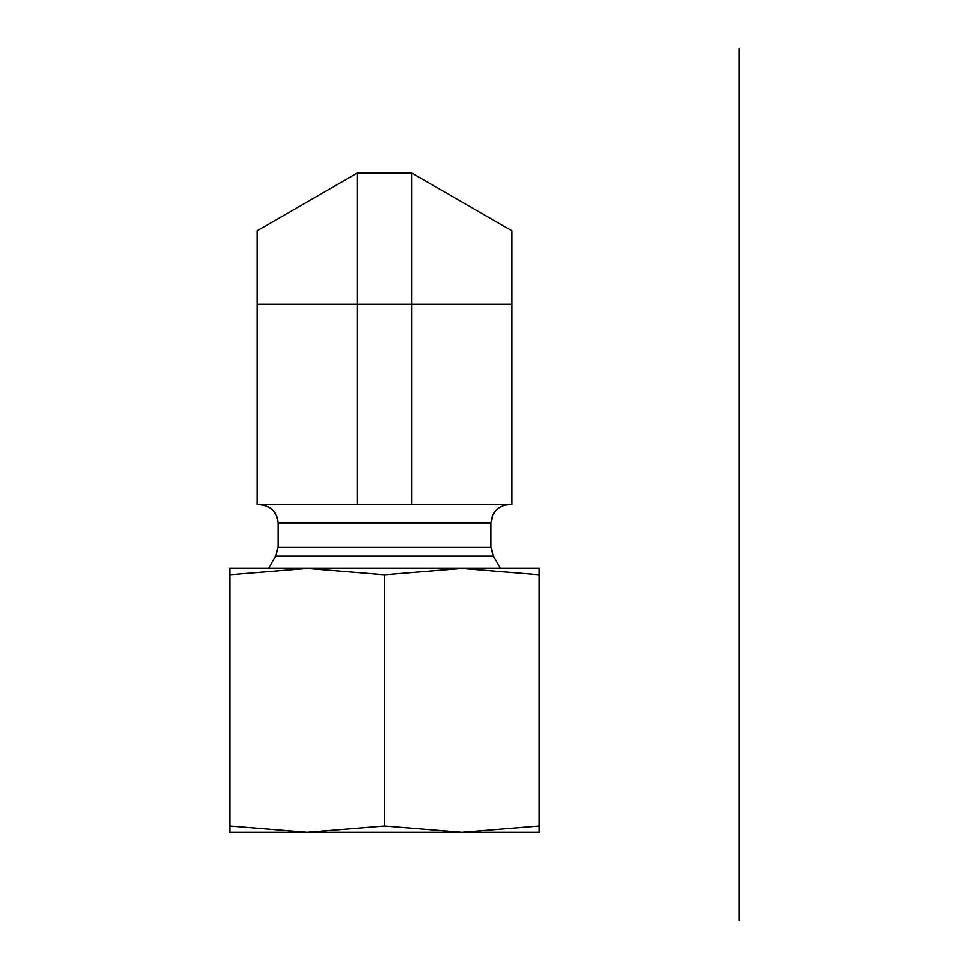 <?xml version="1.0" encoding="UTF-8"?>
<svg xmlns="http://www.w3.org/2000/svg" width="969" height="969" viewBox="0 0 969 969"><rect width="100%" height="100%" fill="white"/><g stroke="black" fill="none" stroke-linecap="round" stroke-linejoin="round"><path stroke-width="1.45" d="M259.801 504.679C270.86 505.757 276.928 511.826 278.006 522.885L491.017 522.885L492.749 515.133L494.917 511.62C498.623 507.114 503.396 504.813 509.222 504.679M268.546 568.403L275.571 556.242L278.006 547.134L278.006 522.885M411.813 504.679L511.947 504.679L511.947 230.84L411.813 173.039L411.813 504.679L257.076 504.679L257.076 230.84L357.198 173.039L411.813 173.039M511.947 304.423L357.198 304.423L357.198 504.679M257.076 304.423L357.198 304.423L357.198 173.039M539.261 832.371L229.762 832.371L229.762 825.963L307.137 832.371L384.511 825.963L461.886 832.371L539.261 825.963L539.261 832.371M516.501 568.403L461.886 568.403L539.261 568.403L539.261 574.811L461.886 568.403L384.511 574.811L307.137 568.403L252.521 568.403M307.137 568.403L229.762 574.811L229.762 568.403L461.886 568.403M539.261 574.811L539.261 825.963M229.762 574.811L229.762 825.963M384.511 574.811L384.511 825.963M739.238 203.599L739.238 405.236M739.238 48.45L739.238 920.55M278.006 547.134L491.017 547.134L491.017 522.885M275.571 556.242L493.451 556.242L491.017 547.134M493.451 556.242L500.476 568.403"/></g></svg>
